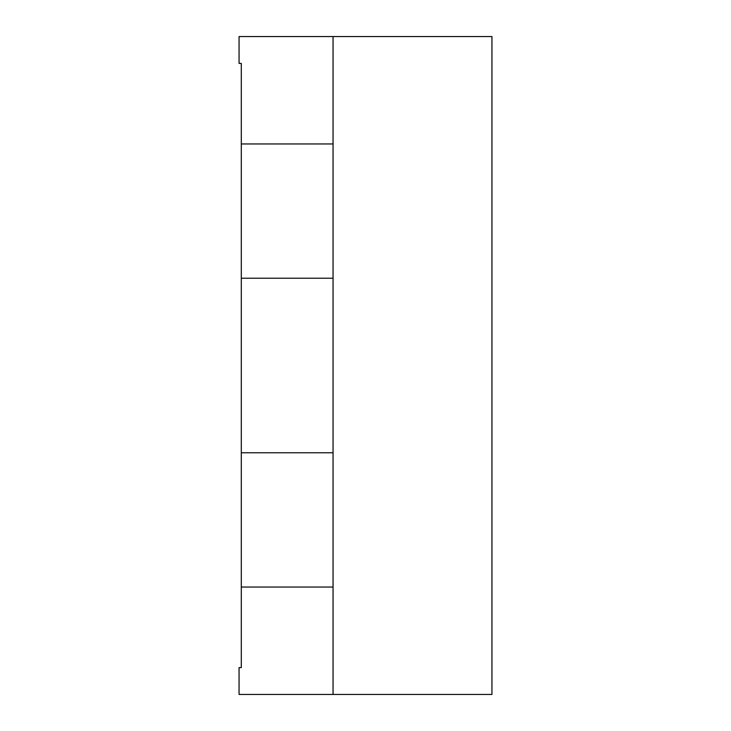 <?xml version="1.0" encoding="UTF-8"?>
<svg xmlns="http://www.w3.org/2000/svg" width="731" height="731" viewBox="0 0 731 731"><rect width="100%" height="100%" fill="white"/><g stroke="black" fill="none" stroke-linecap="round" stroke-linejoin="round"><path stroke-width="1.1" d="M241.303 452.772L241.303 278.228L333.053 278.228L333.053 452.772L241.303 452.772L241.303 587.039L333.053 587.039L333.053 694.45L333.053 36.55L333.053 143.961L241.303 143.961L241.303 63.405L239.064 63.405L239.064 36.55L491.936 36.55L491.936 694.45L239.064 694.45L239.064 667.595L241.303 667.595L241.303 587.039M241.303 278.228L241.303 143.961"/></g></svg>
